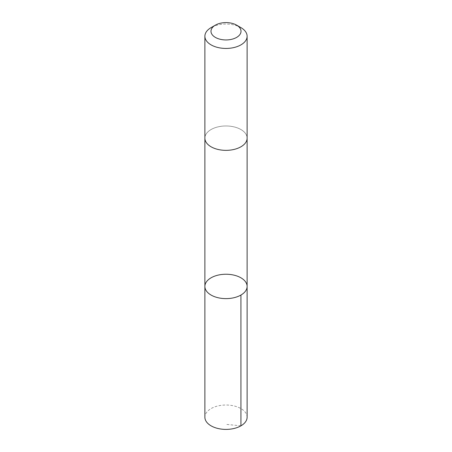 <?xml version="1.0" encoding="UTF-8"?>
<svg xmlns="http://www.w3.org/2000/svg" width="452" height="452" viewBox="0 0 452 452"><rect width="100%" height="100%" fill="white"/><g stroke="black" fill="none" stroke-linecap="round" stroke-linejoin="round"><path stroke-width="0.34" stroke-dasharray="2.26 1.69" d="M247.114 417.213A21.114 12.193 0 0 0 215.858 406.517A21.114 12.193 0 0 0 204.886 417.213M215.858 127.47A21.114 12.187 0 0 0 204.886 138.159A21.114 12.187 0 0 0 236.142 148.849A21.114 12.187 0 0 0 247.114 138.159A21.114 12.187 0 0 0 215.858 127.47M204.886 286.427A21.114 12.193 180 0 1 215.858 275.737A21.114 12.193 180 0 1 247.114 286.427M247.114 138.352L247.114 138.159A21.114 12.193 0 0 0 226 125.972A21.114 12.193 0 0 0 204.886 138.159L204.886 138.352M240.933 27.628A21.114 12.193 0 0 0 211.067 27.628M240.933 425.829L226 424.355"/><path stroke-width="0.68" d="M215.858 275.737A21.114 12.193 180 0 1 247.114 286.427A21.114 12.193 180 0 1 226 298.619A21.114 12.193 180 0 1 204.886 286.427A21.114 12.193 180 0 1 215.858 275.737M204.886 417.213A21.114 12.193 0 0 0 236.142 427.903A21.114 12.193 0 0 0 247.114 417.213L247.114 286.427A21.114 12.193 180 0 1 226 298.619A21.114 12.193 180 0 1 204.886 286.427L204.886 417.213M215.378 25.142L211.067 27.628A21.114 12.193 0 0 0 204.886 36.25L204.886 138.159A21.114 12.193 0 0 0 236.142 148.855A21.114 12.193 0 0 0 247.114 138.159L247.114 36.25A21.114 12.193 0 0 0 240.933 27.628L236.622 25.142A15.018 8.673 0 0 0 215.378 25.142A15.018 8.673 0 0 0 213.982 36.471A15.018 8.673 0 0 0 233.215 38.878A15.018 8.673 0 0 0 236.622 25.142M204.886 36.25A21.114 12.193 0 0 0 236.142 46.94A21.114 12.193 0 0 0 247.114 36.25M240.927 295.049L240.933 425.829M204.886 138.352L204.886 286.427M247.114 138.352L247.114 286.427"/></g></svg>
